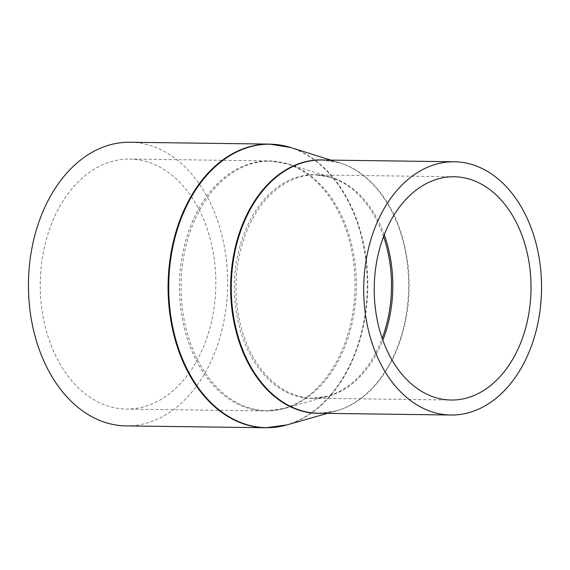 <?xml version="1.0" encoding="UTF-8"?>
<svg xmlns="http://www.w3.org/2000/svg" width="570" height="570" viewBox="0 0 570 570"><rect width="100%" height="100%" fill="white"/><g stroke="black" fill="none" stroke-linecap="round" stroke-linejoin="round"><path stroke-width="0.43" stroke-dasharray="2.85 2.14" d="M126.148 425.897A141.837 99.593 90.8 0 0 212.239 358.673A141.837 99.593 90.8 0 0 215.724 215.603A141.837 99.593 90.8 0 0 129.931 142.243M53.822 218.31A125.015 87.78 90.8 0 0 50.751 344.415A125.015 87.78 90.8 0 0 126.376 409.075A125.015 87.78 90.8 0 0 202.257 349.83A125.015 87.78 90.8 0 0 205.328 223.725A125.015 87.78 90.8 0 0 129.703 159.066A125.015 87.78 90.8 0 0 53.822 218.31M194.612 220.298A124.809 87.63 90.8 0 0 196.251 357.155A124.809 87.63 90.8 0 0 285.078 408.312A124.809 87.63 90.8 0 0 342.791 351.59A124.809 87.63 90.8 0 0 288.327 164.053A124.809 87.63 90.8 0 0 194.612 220.298M193.009 220.17A125.015 87.78 90.8 0 0 189.938 346.275A125.015 87.78 90.8 0 0 265.563 410.934A125.015 87.78 90.8 0 0 341.444 351.683A125.015 87.78 90.8 0 0 344.515 225.578A125.015 87.78 90.8 0 0 268.89 160.918A125.015 87.78 90.8 0 0 193.009 220.17M383.546 236.543A111.855 78.539 90.8 0 0 330.536 177.284A111.855 78.539 90.8 0 0 246.539 227.701A111.855 78.539 90.8 0 0 248.014 350.358A111.855 78.539 90.8 0 0 327.622 396.207A111.855 78.539 90.8 0 0 379.349 345.37A111.855 78.539 90.8 0 0 382.192 338.388M384.223 234.783A111.649 78.389 90.8 0 0 315.901 174.919A111.649 78.389 90.8 0 0 248.142 227.829A111.649 78.389 90.8 0 0 245.399 340.447A111.649 78.389 90.8 0 0 312.93 398.188A111.649 78.389 90.8 0 0 380.696 345.278A111.649 78.389 90.8 0 0 382.819 340.162M321.188 413.293A126.725 88.977 90.8 0 0 336.243 410.877L318.516 413.257A126.64 88.92 90.8 0 0 395.38 353.236A126.64 88.92 90.8 0 0 398.494 225.499A126.64 88.92 90.8 0 0 321.886 159.999L339.542 162.856A126.725 88.977 90.8 0 0 324.565 160.035M327.451 413.378L336.243 410.877A126.725 88.977 90.8 0 0 394.846 353.279A126.725 88.977 90.8 0 0 339.542 162.856L330.821 160.12M286.86 424.928A141.752 99.529 90.8 0 0 352.41 360.496A141.752 99.529 90.8 0 0 290.558 147.495M265.784 427.757A141.837 99.593 90.8 0 0 351.875 360.532A141.837 99.593 90.8 0 0 355.359 217.462A141.837 99.593 90.8 0 0 269.56 144.103M451.141 400.026L312.93 398.188L327.622 396.207L285.078 408.312L265.563 410.934L126.376 409.075M454.112 176.757L315.901 174.919L330.536 177.284L288.327 164.053L268.89 160.918L129.703 159.066"/><path stroke-width="0.85" d="M386.346 229.667A111.649 78.389 90.8 0 0 383.603 342.285A111.649 78.389 90.8 0 0 451.141 400.026A111.649 78.389 90.8 0 0 518.899 347.116A111.649 78.389 90.8 0 0 521.643 234.498A111.649 78.389 90.8 0 0 454.112 176.757A111.649 78.389 90.8 0 0 386.346 229.667M527.806 355.003A126.64 88.92 90.8 0 0 530.912 227.259A126.64 88.92 90.8 0 0 454.311 161.766A126.64 88.92 90.8 0 0 377.447 221.78A126.64 88.92 90.8 0 0 374.333 349.524A126.64 88.92 90.8 0 0 450.941 415.024A126.64 88.92 90.8 0 0 527.806 355.003M265.784 427.757A141.837 99.593 90.8 0 1 179.992 354.397A141.837 99.593 90.8 0 1 183.476 211.328A141.837 99.593 90.8 0 1 269.56 144.103L129.931 142.243A141.837 99.593 90.8 0 0 43.84 209.468A141.837 99.593 90.8 0 0 40.356 352.538A141.837 99.593 90.8 0 0 126.148 425.897L265.784 427.757L286.86 424.928A141.752 99.529 90.8 0 1 185.977 366.816A141.752 99.529 90.8 0 1 184.11 211.377A141.752 99.529 90.8 0 1 290.558 147.495L330.821 160.12M382.819 340.162A111.649 78.389 90.8 0 0 384.223 234.783M382.192 338.388A111.855 78.539 90.8 0 0 383.546 236.543M454.311 161.766L321.886 159.999A126.64 88.92 90.8 0 0 245.022 220.02A126.64 88.92 90.8 0 0 241.915 347.757A126.64 88.92 90.8 0 0 318.516 413.257L450.941 415.024M324.565 160.035A126.725 88.977 90.8 0 0 244.388 219.97A126.725 88.977 90.8 0 0 242.058 349.816A126.725 88.977 90.8 0 0 321.188 413.293M269.56 144.103L290.558 147.495M327.451 413.378L286.86 424.928"/></g></svg>
